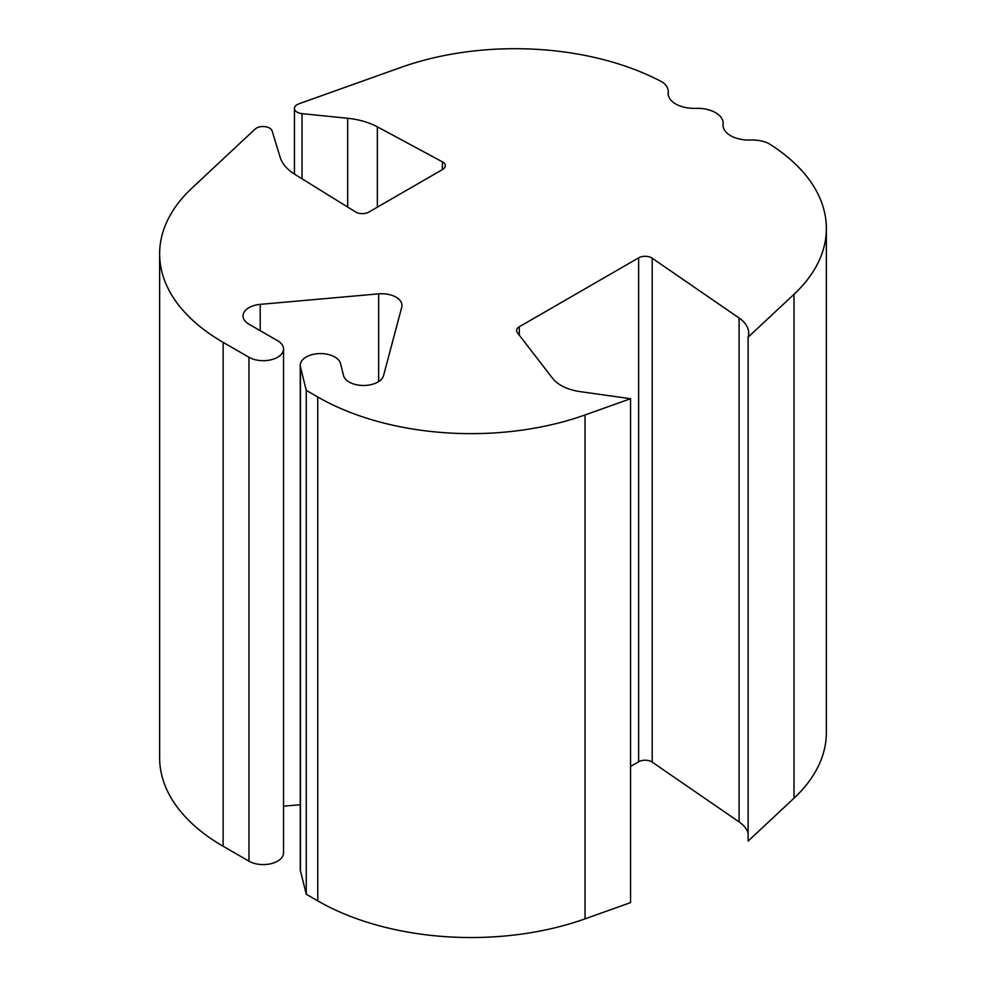 <?xml version="1.0" encoding="UTF-8"?>
<svg xmlns="http://www.w3.org/2000/svg" width="986" height="986" viewBox="0 0 986 986"><rect width="100%" height="100%" fill="white"/><g stroke="black" fill="none" stroke-linecap="round" stroke-linejoin="round"><path stroke-width="1.48" d="M294.432 108.411A9.207 5.312 180 0 0 302.036 113.649L347.676 118.283A58.31 33.672 0 0 1 377.342 126.812L442.394 161.84A9.207 5.312 0 0 1 442.628 161.963A9.207 5.312 0 0 1 445.315 165.722A9.207 5.312 0 0 1 442.628 169.481L368.826 212.089A9.207 5.312 0 0 1 355.589 211.953L294.925 174.399A58.31 33.672 0 0 1 280.147 157.267L272.111 130.916A9.207 5.312 180 0 0 269.56 128.081A9.207 5.312 180 0 0 255.386 128.907A154.284 89.073 0 0 0 252.65 131.372L191.999 188.043A216.821 125.185 0 0 0 159.633 253.833A216.821 125.185 0 0 0 223.132 342.352L248.965 357.265A20.25 11.696 180 0 0 271.027 359.791A20.25 11.696 180 0 0 283.537 348.995A20.25 11.696 180 0 0 277.608 340.725L248.965 324.184A20.25 11.696 0 0 1 243.024 315.914A20.25 11.696 0 0 1 260.205 304.366L378.649 293.865A20.25 11.696 0 0 1 396.039 297.156A20.25 11.696 0 0 1 401.98 305.413A20.25 11.696 0 0 1 401.746 307.188L383.554 375.58A20.25 11.696 0 0 1 363.427 385.489A20.25 11.696 0 0 1 343.485 375.456L340.552 363.624A20.25 11.696 180 0 0 334.821 357.006A20.25 11.696 180 0 0 312.759 354.467A20.25 11.696 180 0 0 300.249 365.276A20.25 11.696 180 0 0 300.459 366.928L306.252 390.333L317.751 396.976A216.821 125.185 0 0 0 585.031 414.958L630.547 398.714L580.298 391.652A41.005 23.676 0 0 1 552.542 378.279L517.391 332.689A9.207 5.312 0 0 1 516.59 330.532A9.207 5.312 0 0 1 519.289 326.773L638.632 257.864A9.207 5.312 0 0 1 651.647 257.864A9.207 5.312 0 0 1 652.19 258.209L739.093 318.01A41.005 23.676 0 0 1 748.694 333.219A41.005 23.676 0 0 1 748.115 337.187L794.001 294.309A216.821 125.185 0 0 0 826.367 228.505A216.821 125.185 0 0 0 768.39 143.303A25.87 14.938 0 0 0 750.519 140.024A25.87 14.938 180 0 1 723.034 125.111A25.87 14.938 180 0 1 723.083 124.174A25.87 14.938 0 0 0 723.132 123.238A25.87 14.938 0 0 0 715.553 112.675A25.87 14.938 0 0 0 695.648 108.337A25.87 14.938 180 0 1 668.151 93.423A25.87 14.938 180 0 1 668.2 92.487A25.87 14.938 0 0 0 668.262 91.562A25.87 14.938 0 0 0 662.518 82.183A216.821 125.185 0 0 0 400.969 67.393L302.813 102.408A154.284 89.073 0 0 0 298.536 103.986A9.207 5.312 180 0 0 294.432 108.411L294.432 174.091M630.547 398.714L630.547 902.621L585.031 918.853A216.821 125.185 180 0 1 317.751 900.871L306.252 894.24L300.459 870.835A20.25 11.696 180 0 1 300.249 869.171L300.249 365.276M748.115 833.158A41.005 23.676 0 0 0 739.093 821.905L652.19 762.116A9.207 5.312 0 0 0 651.647 761.771A9.207 5.312 0 0 0 638.632 761.771L630.547 766.442M826.367 228.505L826.367 732.413A216.821 125.185 180 0 1 794.001 798.204L748.115 841.083L748.115 337.187M300.249 804.712L283.537 806.191M283.537 348.995L283.537 852.89A20.25 11.696 180 0 1 271.027 863.699A20.25 11.696 180 0 1 248.965 861.16L223.132 846.247A216.821 125.185 180 0 1 159.633 757.741L159.633 253.833M306.252 390.333L306.252 894.24M300.459 366.928L300.459 870.835M652.19 258.209L652.19 762.116M794.001 798.204L794.001 294.309M317.751 900.871L317.751 396.976M585.031 918.853L585.031 414.958M248.965 357.265L248.965 861.16M223.132 846.247L223.132 342.352M442.394 161.84L442.394 169.617M377.342 126.812L377.342 207.171M347.676 118.283L347.676 207.06M302.036 113.649L302.036 178.799M739.093 318.01L739.093 821.905M638.632 257.864L638.632 761.771M519.289 326.773L519.289 335.154M378.649 293.865L378.649 381.582M260.205 304.366L260.205 330.68M723.083 124.174L723.083 126.048M668.2 92.487L668.2 94.36M668.262 91.562L668.262 94.755M723.132 123.238L723.132 126.43"/></g></svg>
